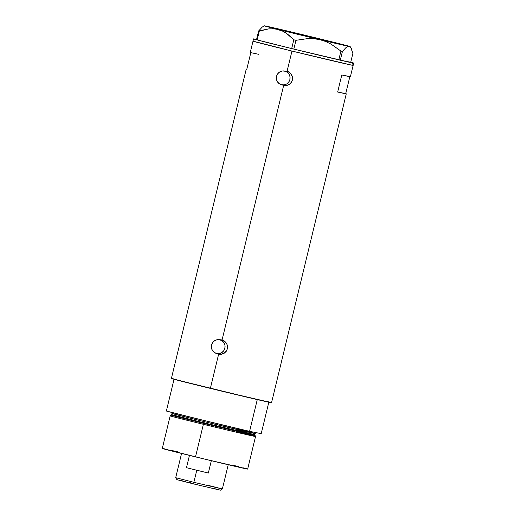 <?xml version="1.0" encoding="UTF-8"?>
<svg xmlns="http://www.w3.org/2000/svg" width="516" height="516" viewBox="0 0 516 516"><rect width="100%" height="100%" fill="white"/><g stroke="black" fill="none" stroke-linecap="round" stroke-linejoin="round"><path stroke-width="0.77" d="M287.315 71.601L284.864 71.118A7.024 6.856 101.3 0 1 289.902 79.425A7.024 6.856 101.3 0 1 281.839 84.837L284.29 85.321A7.024 6.856 -78.7 0 0 292.353 79.916A7.024 6.856 -78.7 0 0 287.031 71.543L284.587 71.053A7.024 6.856 101.3 0 1 284.864 71.118L288.579 72.053L290.734 73.659L292.114 75.987L292.514 78.69L291.869 81.36L290.282 83.579L287.986 85.011L284.013 85.256M281.839 84.837A7.024 6.856 101.3 0 1 276.518 76.458A7.024 6.856 101.3 0 1 284.587 71.053M222.306 340.302L219.861 339.812A7.024 6.856 101.3 0 1 224.899 348.126A7.024 6.856 101.3 0 1 216.836 353.531L219.287 354.021A7.024 6.856 -78.7 0 0 227.35 348.61A7.024 6.856 -78.7 0 0 222.028 340.238L219.577 339.754A7.024 6.856 101.3 0 1 219.861 339.812L223.576 340.747L225.731 342.353L227.111 344.688L227.511 347.391L226.866 350.054L224.196 353.105L221.68 354.06L219.003 353.957M216.836 353.531A7.024 6.856 101.3 0 1 211.515 345.159A7.024 6.856 101.3 0 1 219.577 339.754M287.09 71.253L291.966 51.058L287.077 71.26L284.31 71.156L288.412 71.73L290.682 73.414L292.52 77.232L292.404 80.09L291.198 82.683L289.095 84.611L286.438 85.591L283.942 85.546A7.321 7.14 -78.7 0 0 284.084 85.579M282.329 84.934A7.321 7.14 -78.7 0 0 283.942 85.546L282.033 84.869L283.639 85.482L222.074 339.954L224.621 341.153L226.537 343.25L227.517 345.933L227.401 348.79L226.195 351.383L224.092 353.312L221.435 354.292L218.939 354.24A7.321 7.14 -78.7 0 0 219.074 354.273M219.229 354.305L217.03 353.57L218.636 354.182L210.36 388.38L218.636 354.182L221.435 354.292L224.092 353.312L226.195 351.383L227.401 348.79L227.517 345.933L226.537 343.25L224.621 341.153L222.074 339.954L283.639 85.482L286.438 85.591L289.095 84.611L291.198 82.683L292.404 80.09L292.52 77.232L291.54 74.556L289.624 72.459L287.077 71.26M291.966 51.058A51.523 0.477 -166.4 0 1 253.001 41.151L291.966 51.058L348.797 64.526L353.131 65.39L351.906 65.19L352.454 62.913A51.523 0.477 -166.4 0 1 297.984 50.11A51.523 0.477 -166.4 0 1 253.55 38.874A51.523 0.477 -166.4 0 1 254.794 39.074A51.523 0.477 -166.4 0 1 256.581 39.442L253.672 38.945L258.832 40.377L292.52 48.781L352.454 62.913L351.906 65.19A51.523 0.477 13.6 0 0 353.15 65.384A51.523 0.477 -166.4 0 1 291.966 51.058L253.014 41.145A51.523 0.477 13.6 0 0 297.429 52.387A51.523 0.477 13.6 0 0 351.906 65.19L291.966 51.058M220.693 339.76L219.3 339.851L220.693 339.76M253.55 38.874L250.247 52.535A51.523 0.477 13.6 0 0 250.789 52.742L246.661 69.808A51.523 0.477 -166.4 0 1 246.113 69.602L171.389 378.48A51.523 0.477 13.6 0 0 210.36 388.38A51.523 0.477 13.6 0 0 271.545 402.706L346.268 93.835A51.523 0.477 -166.4 0 1 337.664 92.022L341.792 74.955A51.523 0.477 13.6 0 0 350.396 76.761L353.705 63.107A51.523 0.477 -166.4 0 1 352.454 62.913L350.396 62.133M246.113 69.602A51.523 0.477 -166.4 0 1 246.693 69.673L246.151 69.596L246.661 69.808L250.789 52.742L250.279 52.522L258.851 54.341M349.854 76.562L341.792 74.955L337.664 92.022L346.236 93.841L337.664 92.022L345.726 93.628L349.822 76.697L345.726 93.628A51.523 0.477 -166.4 0 1 346.268 93.835M171.409 378.467L220.1 390.747L271.422 402.641M270.829 402.454L267.036 401.416A51.523 0.477 -166.4 0 1 268.894 401.906M173.963 378.944L171.783 378.512M254.246 41.351L253.395 41.19L254.246 41.351M217.326 353.628A7.321 7.14 -78.7 0 0 218.939 354.24L218.636 354.182M221.932 339.921A7.321 7.14 -78.7 0 0 220.068 339.851M217.617 353.776L218.939 354.24M282.62 85.076L283.639 85.482M286.941 71.227A7.321 7.14 -78.7 0 0 285.071 71.15M216.559 353.466L219.229 353.57L221.751 352.622L223.725 350.757L224.866 348.268L224.989 345.533L224.086 342.959L222.28 340.953L219.861 339.812L217.184 339.709L214.669 340.663L212.689 342.527L211.547 345.017L211.425 347.752L212.334 350.319L214.134 352.325L216.559 353.466M281.562 84.772L284.232 84.876L286.754 83.921L288.734 82.057L289.869 79.567L289.998 76.832L289.089 74.265L287.289 72.259L284.864 71.118L282.194 71.014L279.672 71.963L277.692 73.827L276.557 76.316L276.428 79.058L277.337 81.625L279.137 83.631L281.562 84.772M263.844 26.135L262.225 27.103L258.632 30.954L268.694 28.89L275.705 28.98L282.355 30.986L286.445 33.321L290.269 36.313L293.81 39.79L291.688 48.569L257.168 39.906L259.29 31.128L268.694 28.89L273.37 28.748L278.001 29.438L282.355 30.986L286.445 33.321L293.81 39.79L295.958 40.319L307.891 38.577L313.896 38.7L319.901 39.668L325.596 41.48L331.014 44.079L340.921 51.058L338.799 59.83L293.836 49.091L295.958 40.319L307.891 38.577L313.896 38.7L319.901 39.668L325.596 41.48L331.014 44.079L340.921 51.058L342.424 51.407L346.017 47.556L347.642 46.588L349.1 46.427L350.351 47.13L351.377 48.627L352.86 53.483L350.738 62.255L340.302 60.178L342.424 51.407L346.017 47.556L347.642 46.588L349.758 46.672L351.054 48.04L350.171 46.588A44.202 0.406 -166.4 0 1 349.1 46.427A44.202 0.406 -166.4 0 1 319.901 39.668A44.202 0.406 -166.4 0 1 278.001 29.438A44.202 0.406 -166.4 0 1 264.244 25.8A44.202 0.406 -166.4 0 1 265.314 25.968A44.202 0.406 -166.4 0 1 294.513 32.727L288.612 31.766M340.824 44.531L336.406 42.957L331.846 42.26M300.299 34.572L291.572 32.14M264.244 25.8L262.225 27.103L258.632 30.954L256.51 39.726L257.168 39.906L293.836 49.091L340.302 60.178L350.738 62.255L352.86 53.483L350.893 47.788M265.966 26.213L264.598 25.942M294.513 32.727L265.314 25.968L282.368 30.528L350.138 46.569L294.513 32.727A44.202 0.406 -166.4 0 1 336.406 42.957L336.4 42.951A44.202 0.406 -166.4 0 1 350.171 46.588M350.745 62.223A51.523 0.477 -166.4 0 1 353.705 63.107M342.424 51.407L340.302 60.178L338.799 59.83L340.921 51.058L342.424 51.407M259.29 31.128L257.168 39.906L256.51 39.726L258.632 30.954L259.29 31.128M295.958 40.319L293.836 49.091L291.688 48.569L293.81 39.79L295.958 40.319M237.489 428.951A42.738 0.393 -166.4 0 1 255.052 433.53L204.297 421.649A42.738 0.393 -166.4 0 1 171.97 413.432L171.673 414.651A42.738 0.393 13.6 0 0 204.001 422.862A42.738 0.393 13.6 0 0 254.756 434.749L255.027 435.381L249.325 434.22L203.775 423.397L203.388 424.3L203.775 423.397A43.176 0.4 -166.4 0 1 171.125 415.096L170.183 415.857A43.912 0.406 13.6 0 0 203.388 424.3A43.912 0.406 -166.4 0 1 170.177 415.857L162.295 448.436A43.912 0.406 13.6 0 0 195.506 456.879L203.388 424.3L195.506 456.879A43.912 0.406 13.6 0 0 247.654 469.089L255.536 436.51A43.912 0.406 -166.4 0 1 203.388 424.3A43.912 0.406 13.6 0 0 255.536 436.504L255.046 435.401A43.176 0.4 -166.4 0 1 203.775 423.397L204.001 422.862L254.756 434.749L237.192 430.17M256.207 432.647L255.052 433.53A42.738 0.393 -166.4 0 1 204.297 421.649L204.001 422.862L204.297 421.649L171.97 413.432L171.344 412.116M254.272 432.273L261.212 433.659L268.823 402.203L261.212 433.659L256.13 432.64M257.271 399.597L174.04 379.273L166.358 411.026A51.523 0.477 13.6 0 0 249.589 431.344L257.271 399.597A51.523 0.477 -166.4 0 1 174.04 379.273L166.358 411.026L202.678 420.134L249.589 431.344L257.271 399.597M255.401 432.505L249.589 431.344L255.401 432.505M236.838 431.64A43.912 0.406 -166.4 0 1 255.536 436.51M232.942 465.213L238.695 466.664M243.152 467.812L247.048 468.87M247.551 469.031L203.807 458.898L162.314 448.43M162.63 448.469L164.488 448.836M170.151 450.1L178.813 452.106M171.673 414.651L204.001 422.862L203.775 423.397L183.174 418.302L171.151 415.09L171.673 414.651M193.855 482.312L175.698 477.7L193.855 482.312L196.77 470.25L186.476 467.709L189.456 455.396L186.476 467.709L208.341 473.043L196.77 470.25L193.855 482.312L222.357 488.987L193.855 482.312L193.823 483.976L193.855 482.312M181.645 453.119L175.698 477.7L176.904 479.68L193.823 483.976L176.911 479.674M211.321 460.711L208.341 473.043L186.476 467.709L208.341 473.043L211.321 460.711M212.889 488.226L215.817 488.962M218.087 489.549L220.074 490.084M220.326 490.168L193.823 483.976L220.377 490.2L222.357 488.987L207.329 485.137M177.078 479.693L178.02 479.88M180.903 480.525L185.315 481.544M188.927 482.396L190.875 482.86M255.052 433.53L254.756 434.749M228.311 464.406L222.357 488.987"/></g></svg>
